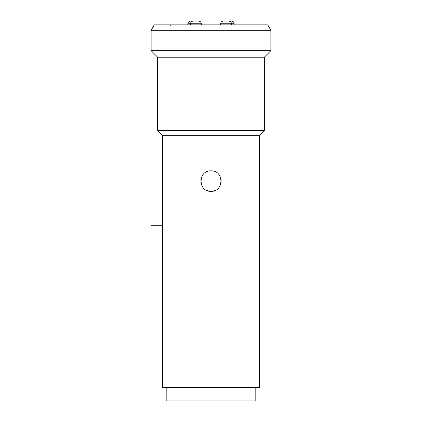 <?xml version="1.0" encoding="UTF-8"?>
<svg xmlns="http://www.w3.org/2000/svg" width="422" height="422" viewBox="0 0 422 422"><rect width="100%" height="100%" fill="white"/><g stroke="black" fill="none" stroke-linecap="round" stroke-linejoin="round"><path stroke-width="0.63" d="M255.173 387.433L255.173 400.9L166.827 400.9L166.827 387.433M162.517 135.309L259.483 135.309L259.483 387.433L162.517 387.433L162.517 135.309L157.664 130.461L157.664 57.197L151.134 50.661L151.134 30.257L154.246 24.872L267.754 24.872L270.866 30.257L151.134 30.257M212.588 170.989A10.233 10.233 0 0 0 211 170.863C224.203 170.245 224.203 191.957 211 191.335C197.797 191.957 197.797 170.245 211 170.863A10.233 10.233 0 0 0 209.412 170.989M259.483 135.309L264.336 130.461L157.664 130.461M264.336 130.461L264.336 57.197L157.664 57.197M264.336 57.197L270.866 50.661L151.134 50.661M270.866 50.661L270.866 30.257M190.528 24.872L190.528 23.796L201.305 23.796L201.305 24.872M193.223 21.1L198.609 21.1L193.223 21.1A2.696 2.696 0 0 0 190.528 23.796L187.837 23.796L187.837 24.872M198.609 21.1A2.696 2.696 0 0 1 201.305 23.796M195.913 21.1L190.528 21.1A2.696 2.696 0 0 0 187.837 23.796M220.695 24.872L220.695 23.796L234.163 23.796L234.163 24.872M231.472 24.872L231.472 23.796A2.696 2.696 0 0 0 228.777 21.1L223.391 21.1A2.696 2.696 0 0 0 220.695 23.796M231.472 21.1L226.087 21.1L231.472 21.1A2.696 2.696 0 0 1 234.163 23.796M207.856 171.358A10.233 10.233 0 0 0 206.374 171.97M200.888 179.514A10.233 10.233 0 0 0 200.798 180.273M200.798 181.903A10.233 10.233 0 0 0 200.888 182.689M206.374 190.232A10.233 10.233 0 0 0 207.856 190.844M209.412 191.213A10.233 10.233 0 0 0 212.588 191.213M214.144 190.844A10.233 10.233 0 0 0 215.626 190.232M221.112 182.689A10.233 10.233 0 0 0 221.202 181.929M221.202 180.299A10.233 10.233 0 0 0 221.112 179.514M215.626 171.97A10.233 10.233 0 0 0 214.144 171.358M162.517 225.717L151.134 225.717M211 24.872L211 21.1M170.593 25.948L169.517 24.872"/></g></svg>
